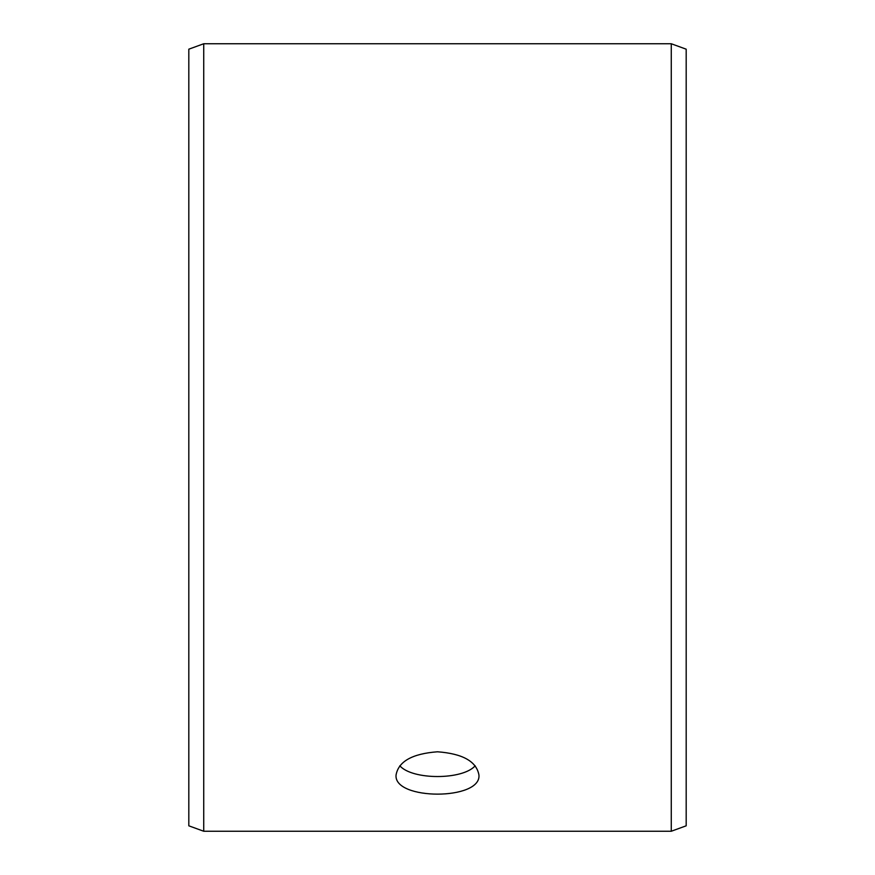 <?xml version="1.0" encoding="UTF-8"?>
<svg xmlns="http://www.w3.org/2000/svg" width="875" height="875" viewBox="0 0 875 875"><rect width="100%" height="100%" fill="white"/><g stroke="black" fill="none" stroke-linecap="round" stroke-linejoin="round"><path stroke-width="1.31" d="M188.814 825.814L188.814 49.186L203.733 43.75L203.733 831.25L188.814 825.814M671.267 43.75L671.267 831.25L686.186 825.814L686.186 49.186L671.267 43.75L203.733 43.75M399.82 765.789C412.377 780.128 462.645 780.106 475.18 765.789M437.5 751.789C462.678 753.681 476.492 761.425 478.942 775.009C481.502 800.527 393.488 800.505 396.058 775.009C398.475 761.436 412.289 753.692 437.5 751.789M671.267 831.25L203.733 831.25"/></g></svg>
